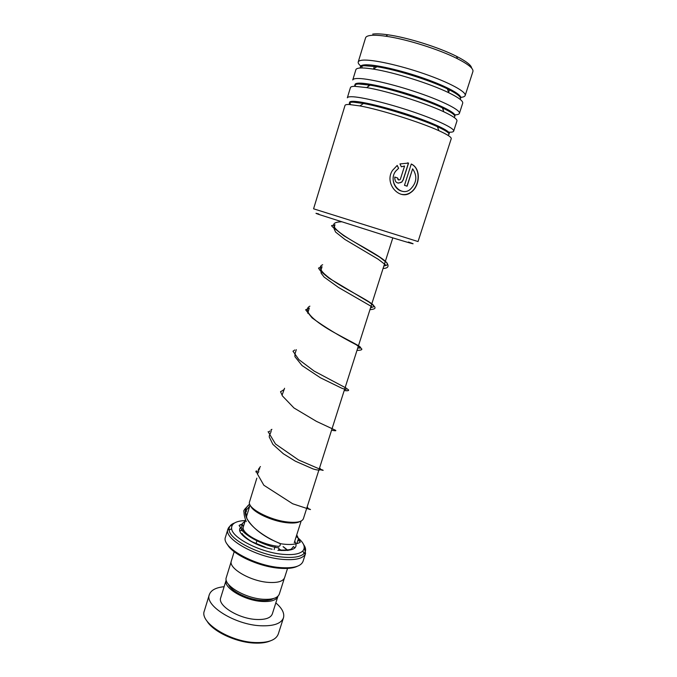 <?xml version="1.0" encoding="UTF-8"?>
<svg xmlns="http://www.w3.org/2000/svg" width="677" height="677" viewBox="0 0 677 677"><rect width="100%" height="100%" fill="white"/><g stroke="black" fill="none" stroke-linecap="round" stroke-linejoin="round"><path stroke-width="1.02" d="M273.533 598.527C270.783 600.16 266.62 600.778 261.043 600.389C247.774 599.534 231.077 591.258 228.513 584.412M284.348 578.276L279.313 594.076C277.739 598.07 272.247 599.788 262.837 599.247C244.769 598.172 223.038 584.996 226.287 577.532L231.195 561.614M299.979 521.493C297.321 523.033 292.769 523.423 286.32 522.678C271.731 521.053 252.953 512.193 250.761 506.066M256.845 478.157L249.542 501.852C246.733 507.818 269.192 520.004 287.285 521.967C296.704 522.974 302.077 521.874 303.406 518.675L392.804 237.898M297.372 566.26C293.217 568.291 286.98 568.934 278.653 568.181C258.216 566.454 231.974 554.082 227.354 544.316M234.606 522.94C230.51 524.455 228.682 526.841 229.131 530.091L227.904 529.194L225.475 537.123C220.981 546.821 253.223 565.43 279.618 567.529C293.183 568.587 300.994 566.522 303.042 561.335L305.572 553.439C303.558 558.508 295.773 560.48 282.207 559.354C255.821 557.112 223.478 538.655 227.904 529.194C228.487 527.315 230.028 525.843 232.524 524.751M295.003 547.896L293.42 546.72M278.924 548.827L281.666 550.562M278.806 549.589L280.286 550.46M245.277 520.528C235.74 520.977 231.187 523.702 231.619 528.703C232.236 537.902 260.222 552.28 282.309 554.268C292.684 555.242 299.53 554.133 302.839 550.943C305.962 547.084 303.761 542.269 296.23 536.497M287.539 568.435L284.619 577.608C283.096 581.425 277.621 583.015 268.194 582.372C250.092 581.103 228.174 568.121 231.331 560.971L234.191 551.713M244.075 530.548L239.776 530.59M270.343 640.891C266.23 642.668 260.848 643.395 254.18 643.065C235.875 642.329 212.84 631.446 206.95 621.029M224.129 586.705C215.853 587.534 210.919 590.192 209.32 594.668L204.319 610.976C199.393 622.375 229.588 641.711 255.094 642.549C268.219 642.947 275.954 640.112 278.272 634.044L283.477 617.805C284.653 613.235 282.106 608.268 275.827 602.902M226.194 580.003L226.135 580.189C222.953 587.526 244.152 600.423 261.804 601.447C270.995 601.971 276.368 600.271 277.917 596.344L277.951 596.217M226.135 580.189L220.694 597.825C217.41 605.509 238.456 618.634 256.118 619.463C265.316 619.878 270.715 618.033 272.323 613.929L277.917 596.344M209.32 594.668C204.522 605.619 234.919 624.651 260.408 625.751C273.542 626.293 281.226 623.644 283.477 617.805M408.409 242.019C419.148 245.726 411.472 243.593 385.374 235.621L319.129 214.533C314.966 213.086 314.881 212.916 318.892 214.034M313.578 208.812L418.047 241.554L451.229 138.717C451.627 137.296 447.522 134.621 438.899 130.695C420.256 122.148 380.279 109.606 359.936 105.925L349.12 104.495C346.616 104.419 345.253 104.723 345.025 105.4L313.578 208.812M460.783 97.353C463.33 97.141 464.794 96.54 465.158 95.55L472.91 71.534C473.688 68.682 468.526 64.408 457.432 58.713C439.271 49.429 406.158 39.038 385.839 36.236C378.925 35.246 373.696 35.001 370.141 35.5C367.476 35.889 365.952 36.668 365.572 37.836L358.226 61.988C357.913 63.071 358.869 64.493 361.086 66.261M351.481 96.726C348.968 96.709 347.58 97.065 347.335 97.801L350.441 87.587C350.711 86.783 352.116 86.36 354.655 86.309L366.655 87.595C387.1 90.989 425.266 102.972 443.85 111.815C453.074 116.182 457.44 119.245 456.941 121.014L453.666 131.16C454.868 128.512 437.477 120.091 412.547 111.671C387.667 103.242 360.799 96.743 351.481 96.726M357.041 78.498C354.477 78.6 353.055 79.082 352.768 79.945L355.89 69.68C356.195 68.741 357.642 68.191 360.232 68.013C363.287 67.827 367.713 68.199 373.492 69.13C393.963 72.278 430.31 83.694 448.792 92.757C458.651 97.59 463.28 101.068 462.696 103.2L459.395 113.406C460.749 110.283 443.46 101.364 418.488 92.825C393.557 84.27 366.519 78.058 357.041 78.498M465.158 95.55C466.665 91.945 449.477 82.535 424.462 73.869C399.489 65.187 372.274 59.263 362.627 60.16C360.02 60.388 358.556 60.998 358.226 61.988M361.137 66.295L362.068 67.006M448.724 132.193C451.694 132.311 453.345 131.964 453.666 131.16M400.479 178.923L404.567 166.026L401.334 166.796L399.972 163.927L408.57 163.081L403.247 179.845L401.842 182.071C397.128 184.178 394.767 182.502 394.759 177.035L397.653 177.983C397.661 179.845 398.465 180.387 400.073 179.6L400.479 178.923M397.221 165.425L398.609 168.294L395.715 171.179C387.447 181.588 400.598 197.1 409.932 189.662C416.736 183.171 417.633 176.215 412.64 168.81L407.105 186.209L404.491 185.329L411.261 164.012C421.509 168.488 419.909 186.607 410.702 192.547C399.785 201.052 383.707 183.442 392.499 170.401L397.221 165.425M454.868 114.845C457.542 114.777 459.057 114.295 459.395 113.406M372.697 34.104C376.133 33.613 381.176 33.842 387.828 34.781C407.393 37.447 439.153 47.415 456.62 56.377C466.36 61.37 471.361 65.28 471.632 68.106M398.609 168.294L395.656 171.154C390.104 178.212 394.327 189.822 402.07 191.21M412.64 168.81L406.953 186.158M411.244 164.062C421.289 168.539 419.664 186.624 410.49 192.522C407.622 194.417 404.533 195.001 401.224 194.282M397.171 165.459L398.525 168.285M404.567 166.026L401.317 166.762M407.469 162.878L408.443 163.055L403.128 179.82L401.715 182.054L398.135 183.171M397.653 177.983L394.759 177.052M397.551 177.966L398.753 180.023M279.093 546.119C279.821 546.297 280.236 545.51 280.346 543.749L279.736 543.479M278.323 547.701L278.814 547.938C278.975 549.656 278.67 550.477 277.9 550.418M299.006 541.067L298.193 538.088M240.868 525.174L243.077 522.906M278.814 546.415C261.644 544.824 240.538 532.951 243.339 526.808L242.121 529.609M272.146 549.216C253.748 545.501 236.518 533.899 240.039 528.102M242.011 526.037L243.838 525.183M304.295 547.244L305.572 553.439L304.091 553.498C306.249 551.095 306.089 548.116 303.618 544.57M231.619 528.703L229.131 530.091C229.698 539.806 259.198 555.03 282.487 557.086C293.429 558.085 300.63 556.892 304.091 553.498L302.839 550.943M294.749 541.135C298.735 548.158 293.505 551.222 279.051 550.342M283.333 546.703L288.004 550.452M447.649 135.129C451.212 134.325 447.802 131.499 437.393 126.675C419.892 118.577 382.581 106.873 363.456 103.479L353.259 102.176C349.797 102.117 348.604 102.786 349.687 104.173M453.996 117.349C456.501 115.936 452.634 112.771 442.386 107.846C424.953 99.477 389.334 88.298 370.116 85.158L358.802 83.999C355.535 84.1 354.232 84.828 354.875 86.182M460.123 99.333C461.849 97.412 457.593 93.908 447.37 88.839C430.039 80.275 396.113 69.621 376.877 66.718L364.387 65.72C361.34 65.948 359.944 66.718 360.189 68.022M449.012 133.894C451.813 131.973 436.335 124.221 412.589 116.097C388.894 107.965 362.533 101.44 353.512 101.322C350.601 101.271 349.29 101.745 349.594 102.735M349.611 102.786L350.347 103.801M454.758 116.173C457.449 113.719 441.929 105.468 418.208 97.26C394.547 89.034 368.203 82.831 359.064 83.144C356.17 83.229 354.816 83.813 354.985 84.904M355.019 85.057L355.45 85.869M460.529 98.351C463.17 95.381 447.649 86.639 423.937 78.329C400.285 70.002 373.924 64.103 364.649 64.857C361.763 65.077 360.35 65.779 360.418 66.972M360.46 67.251L360.663 67.776M280.244 543.529C267.322 538.57 251.472 528.06 246.902 518.548C243.999 512.54 244.93 507.733 249.678 504.137M357.752 347.986C366.748 348.917 353.91 343.467 334.633 332.779C315.364 322.167 301.477 310.252 309.888 306.156M370.751 307.172C380.068 307.282 367.501 300.681 348.113 289.841C328.734 279.051 314.441 268.041 322.658 264.749M383.918 265.807C394.767 265.096 378.071 255.491 356.576 243.28C335.047 231.069 325.908 222.234 341.386 221.819M257.099 540.212L255.948 543.91M301.155 521.011L294.25 542.709M242.239 533.501C241.875 534.542 249.627 540.881 252.919 542.15L265.291 547.185M283.071 546.694L287.691 550.486M293.488 546.5L291.677 548.7C290.865 549.834 286.591 550.274 278.856 550.029M250.067 505L246.301 517.203M245.463 519.919L243.339 526.808M275.285 545.916L274.117 549.606M350.212 103.877L349.62 102.726C349.806 102.176 351.067 101.956 353.394 102.066L363.456 103.479L359.936 105.925M355.332 85.928L355.053 84.904C355.273 84.236 356.576 83.897 358.945 83.889L370.116 85.158L366.655 87.595M360.579 67.827L360.519 66.981C360.773 66.185 362.119 65.728 364.531 65.61L376.877 66.718L373.492 69.13L374.474 65.94M448.792 92.757L447.37 88.839C456.086 93.104 460.462 96.176 460.487 98.047M443.85 111.815L442.386 107.846C450.696 111.773 454.809 114.489 454.724 116.012M438.899 130.695L437.393 126.675C445.339 130.28 449.206 132.675 448.995 133.843M449.579 89.482L448.648 92.377M443.655 107.99L443.088 109.75M437.774 126.387L437.545 127.081M368.77 84.523L368.153 86.538M363.109 102.989L362.821 103.919M387.828 34.781L385.839 36.236M456.62 56.377L457.432 58.713M249.695 506.227L245.903 510.509C246.166 513.386 247.207 509.214 245.582 511.516L246.902 518.548C251.531 526.478 259.689 533.51 271.392 539.637L280.346 543.749M334.836 225.229L333.998 228.555L335.606 232.076L344.923 239.463L378.079 259.164L385.331 264.69C385.822 265.24 385.323 265.706 383.842 266.061M321.939 267.068L320.864 270.572L321.152 273.212L324.122 277.079L338.517 287.471L371.47 306.486C372.443 307.282 372.155 307.637 370.624 307.561M309.296 308.06L307.722 313.239M296.281 349.654L295.054 353.699M294.952 354.012L294.927 356.669L302.077 365.58L320.475 377.808L341.75 388.209C346.311 389.791 347.309 390.011 344.737 388.86M284.568 388.268L282.064 395.216M271.147 429.616C271.367 430.936 270.902 432.569 269.759 434.516M269.387 435.336L269.243 436.961L272.916 444.4L283.35 453.768L295.358 461.181L313.053 468.924C321.888 471.624 321.076 468.831 319.544 467.976M260.425 466.546L258.419 469.356C259.063 471.251 258.707 472.664 257.353 473.57M307.993 508.156L307.206 506.734M297.051 542.827L297.872 540.238C298.701 539.451 298.312 537.699 296.712 534.982M245.04 521.298C243.365 522.297 242.51 523.253 242.484 524.15L241.308 528.052M241.232 528.272L241.088 528.864M280.329 543.69C294.85 546.009 299.742 542.438 299.928 542.404C300.453 542.387 300.233 541.727 299.285 540.441M241.037 524.438C237.525 526.08 239.633 524.76 241.325 529.228C245.082 535.735 264.148 545.975 278.814 547.938M246.25 521.595C243.238 514.156 244.355 512.057 243.872 511.973L243.805 510.703C245.412 508.376 243.229 510.703 249.669 504.111M307.976 508.469C310.904 509.603 311.285 509.849 309.11 509.197L292.633 503.747L263.844 485.24L257.192 473.595C256.541 467.232 254.552 474.645 257.472 471.243M258.326 470.16L259.723 468.814M320.297 469.711C324.08 470.727 324.901 470.71 318.139 468.408L298.54 459.962L275.488 443.994L268.989 433.145C267.957 429.87 267.322 433.661 269.818 431.021M271.062 429.954L271.9 429.345M331.569 430.208C334.946 430.877 336.325 430.927 335.724 430.369L316.447 421.373L293.962 407.96L282.411 395.918L280.693 392.034C280.43 391.264 279.719 392.567 284.205 389.427M344.195 390.561C347.428 390.942 348.9 390.747 348.621 389.986L345.981 387.989L314.145 371.089L298.879 359.622L292.989 351.211L294.791 349.975M356.991 350.39C361.061 350.297 362.567 349.721 361.501 348.655L356.271 344.779C339.236 335.953 324.511 326.999 312.105 317.902L305.64 309.804L309.279 308.137M369.947 309.694C373.924 309.321 375.566 308.534 374.872 307.316C375.227 307.045 373.264 305.293 368.973 302.06L329.022 278.196C323.361 273.669 320.196 270.825 319.544 269.666L318.503 268.092L322.049 266.721M383.08 268.447C388.048 268.304 389.275 266.383 386.77 262.668L379.467 257.015L343.611 235.613L332.297 226.685L331.552 225.636L334.98 224.781"/></g></svg>
